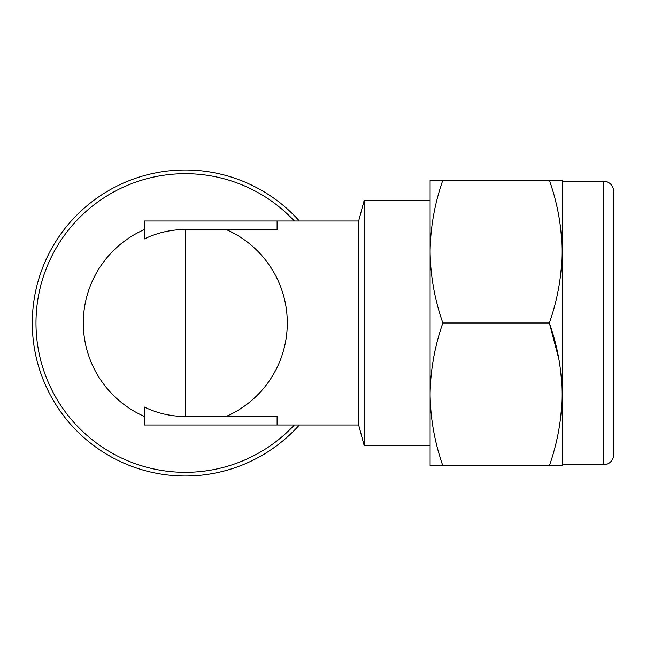 <?xml version="1.0" encoding="UTF-8"?>
<svg xmlns="http://www.w3.org/2000/svg" width="646" height="646" viewBox="0 0 646 646"><rect width="100%" height="100%" fill="white"/><g stroke="black" fill="none" stroke-linecap="round" stroke-linejoin="round"><path stroke-width="0.97" d="M603.501 464.781L603.501 181.219A10.199 10.199 0 0 1 613.7 191.418L613.7 454.582A10.199 10.199 0 0 1 603.501 464.781L562.698 464.781L561.544 465.798M430.099 453.048L430.099 394.399C430.446 370.053 434.693 346.256 442.857 323L549.358 323C566.114 370.481 566.114 418.083 549.358 465.798L562.109 465.798M603.501 181.219L562.698 181.219L562.109 180.202L549.358 180.202C566.114 227.683 566.114 275.285 549.358 323L558.677 358.336M299.34 425.003A152.997 152.997 0 0 1 32.3 323A152.997 152.997 0 0 1 299.34 220.997M277.102 425.003L144.502 425.003L144.502 407.109A93.484 93.484 0 0 0 185.297 416.484L277.102 416.484L277.102 425.003L358.651 425.003L358.651 220.997L364.118 200.599L364.118 445.401L430.099 445.401M83.302 323A102.003 102.003 0 0 1 144.502 229.516A102.003 102.003 0 0 0 144.502 416.484M226.1 416.484A102.003 102.003 0 0 0 226.1 229.516M430.099 200.599L364.118 200.599M185.297 229.516A93.484 93.484 0 0 0 144.502 238.891L144.502 220.997L277.102 220.997L277.102 229.516L185.297 229.516L185.297 416.484M562.698 464.781L562.698 181.219M442.857 323C434.685 299.687 430.43 275.89 430.099 251.601C430.446 227.255 434.693 203.458 442.857 180.202L549.358 180.202M442.857 180.202L430.099 180.202L430.099 394.399C430.43 418.689 434.685 442.486 442.857 465.798L549.358 465.798M430.099 394.399L430.099 465.798L442.857 465.798M294.342 220.997A149.307 149.307 0 0 0 35.99 323A149.307 149.307 0 0 0 294.342 425.003M358.651 425.003L364.118 445.401M358.651 220.997L277.102 220.997"/></g></svg>
